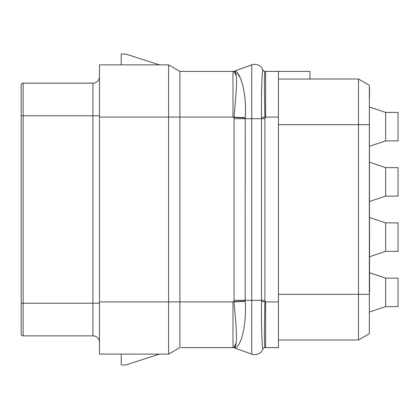 <?xml version="1.0" encoding="UTF-8"?>
<svg xmlns="http://www.w3.org/2000/svg" width="419" height="419" viewBox="0 0 419 419"><rect width="100%" height="100%" fill="white"/><g stroke="black" fill="none" stroke-linecap="round" stroke-linejoin="round"><path stroke-width="0.63" d="M181.186 347.597L233.399 347.597A2.174 2.174 -106.1 0 1 234.142 347.728L251.761 354.139A8.699 8.699 0 0 0 262.886 349.011A2.174 2.174 -90 0 1 264.918 347.597L278.441 347.597L278.441 71.403L309.971 71.403L309.971 79.065L278.441 79.065M278.441 294.316L369.343 294.316L369.343 333.707L358.47 339.982L278.441 339.982L358.47 339.982L358.47 79.018L309.971 79.018L358.47 79.018L369.343 85.293L369.343 326.935M369.343 294.316L369.343 124.684L278.441 124.684M262.886 349.011L262.844 348.985A2.174 2.174 -89.8 0 1 264.876 347.597C264.242 348.231 264.295 326.212 264.908 301.643L264.908 117.357C264.331 92.788 264.242 70.769 264.876 71.403L278.441 71.403M264.918 118.703L261.524 118.703L261.514 117.425C261.095 92.269 262.231 69.79 262.844 70.015A2.174 2.174 90 0 0 264.876 71.403L265.609 71.403L265.609 117.074L278.441 117.074M264.876 71.403L264.918 71.403A2.174 2.174 0 0 1 262.886 69.989L262.844 70.015M265.609 347.597L265.609 301.601L261.519 301.533L261.524 118.703L251.761 118.703L251.761 64.861A8.699 8.699 0 0 1 262.886 69.989A2.174 2.174 0 0 0 264.918 71.403M262.844 348.985C262.231 349.205 261.11 326.752 261.519 301.575L261.519 301.533M236.101 343.245L233.718 347.597C238.202 348.241 236.232 326.836 234.059 301.848L234.038 301.601A32.598 0.665 177.3 0 1 245.188 301.114L245.209 117.624C247.147 94.877 240.396 70.685 234.493 71.267L234.499 71.267M181.186 71.403L179.924 71.403L179.924 301.926L232.985 301.926L232.985 347.597L233.702 347.597A2.336 2.294 -61.8 0 1 234.504 347.744L234.525 347.744C240.731 348.488 246.938 324.536 245.204 301.376L245.188 301.114M121.206 354.118L121.206 364.996L125.553 364.996L159.55 354.113M121.206 64.882L121.206 54.004L125.553 54.004L159.55 64.887M179.924 71.403L168.632 64.887L179.924 71.403L233.734 71.403A2.174 2.137 90 0 0 234.478 71.267L234.142 71.272L234.478 71.267A2.174 2.137 90.5 0 1 233.75 71.403C238.647 70.675 236.075 92.06 234.053 117.152L245.209 117.624M99.46 117.074L168.621 117.074L168.621 354.118L179.924 347.597L179.924 301.926L99.46 301.926L99.46 64.882L168.632 64.887L168.621 117.074L232.985 117.074L232.985 71.403L233.734 71.403M233.928 71.413L236.295 75.781M237.254 72.817L240.433 78.17M233.399 71.403A2.174 2.174 0 0 0 234.142 71.272L251.761 64.861A8.699 8.699 0 0 1 262.886 69.989M232.985 301.926L232.985 301.601L234.038 301.601L234.032 117.399L245.188 117.886M232.985 117.074L232.985 117.399L234.053 117.152M99.46 301.926L99.46 354.118L168.632 354.113L179.924 347.597M99.46 342.375A6.526 6.526 0 0 0 92.934 335.855L23.124 335.855L23.124 83.145L92.934 83.145A6.526 6.526 0 0 0 99.46 76.625A6.526 6.526 0 0 1 92.934 83.145L92.934 115.77L21.17 115.77L21.17 85.104A1.959 1.959 0 0 1 23.124 83.145M21.17 115.77L21.17 333.896A1.959 1.959 0 0 0 23.124 335.855M385.653 251.363L385.653 222.877L398.05 222.877L398.05 251.363L385.653 251.363L369.563 256.727M385.653 222.877L369.563 217.508M385.653 306.603L398.05 306.603L398.05 278.111L385.653 278.111L385.653 306.603L369.563 311.966M385.653 278.111L369.563 272.748M385.653 196.123L398.05 196.123L398.05 167.637L385.653 167.637L385.653 196.123L369.563 201.492M385.653 167.637L369.563 162.273M385.653 140.889L398.05 140.889L398.05 112.397L385.653 112.397L385.653 140.889L369.563 146.252M385.653 112.397L369.563 107.034M369.343 97.245L369.563 292.357M369.343 96.134L369.563 97.245M369.343 94.657L369.563 96.134M369.343 93.547L369.563 94.657M369.343 92.437L369.563 93.547M369.343 92.065L369.563 92.437M369.343 85.539L369.563 92.065M21.17 331.288L21.17 85.539M234.142 347.728L234.504 347.744L234.142 347.728A2.174 2.174 -106.1 0 0 233.399 347.597L233.702 347.597M233.718 347.597A2.346 2.299 -61.7 0 1 234.525 347.744L234.504 347.744M261.519 117.467L265.609 117.399L265.609 117.074M265.609 301.926L278.441 301.926M264.908 117.357L261.514 117.425M264.918 300.297L251.761 300.297L251.761 118.703L234.006 118.703M264.908 301.643L261.519 301.575M251.761 354.139L251.761 300.297L234.006 300.297M92.934 335.855L92.934 115.77L99.46 115.77M99.46 303.23L21.17 303.23M234.059 301.848A32.588 0.932 177.3 0 1 245.204 301.376"/></g></svg>
